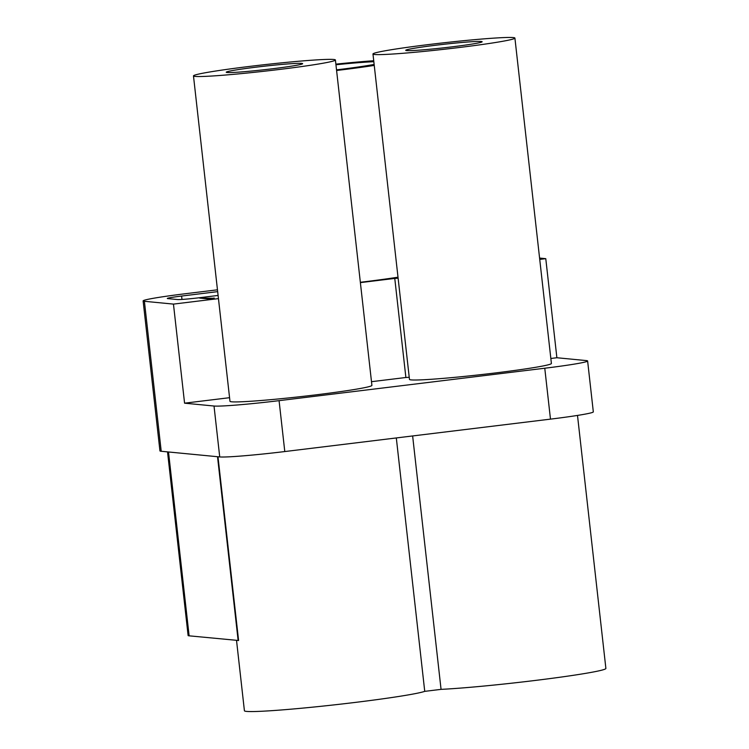 <?xml version="1.0" encoding="UTF-8"?>
<svg xmlns="http://www.w3.org/2000/svg" width="749" height="749" viewBox="0 0 749 749"><rect width="100%" height="100%" fill="white"/><g stroke="black" fill="none" stroke-linecap="round" stroke-linejoin="round"><path stroke-width="1.12" d="M374.135 64.433A57.682 2.621 173.6 0 1 336.516 69.863M335.945 64.76A57.682 2.621 173.6 0 1 373.835 61.718M335.88 64.133A71.417 3.239 173.6 0 1 373.723 60.744M374.247 65.416A71.417 3.239 173.6 0 1 336.591 70.49M398 277.196A71.417 3.239 173.6 0 1 360.344 282.279M214.167 298.027L209.467 299.029L199.683 298.083L214.195 298.289M202.352 297.756L202.417 298.345M218.099 295.443L199.206 297.756A18.313 0.833 173.6 0 1 177.522 299.544L167.739 298.598A18.313 0.833 173.6 0 1 167.317 298.467A18.313 0.833 173.6 0 1 181.595 296.052L217.669 291.642M452.153 46.831A38.452 1.741 -6.4 0 0 482.15 41.747A38.452 1.741 -6.4 0 0 443.745 44.303A38.452 1.741 -6.4 0 0 405.724 50.323A38.452 1.741 -6.4 0 0 452.153 46.831M459.203 47.515A71.417 3.239 -6.4 0 0 514.909 38.077A71.417 3.239 -6.4 0 0 443.577 42.815A71.417 3.239 -6.4 0 0 372.965 53.994A71.417 3.239 -6.4 0 0 459.203 47.515M372.965 53.994L409.469 379.397A71.417 3.239 -6.4 0 0 495.698 372.908A71.417 3.239 -6.4 0 0 551.404 363.471L514.909 38.077M539.729 259.397L545.778 258.667L556.881 357.741L550.843 358.471M556.881 357.741L586.336 360.587A54.939 2.49 173.6 0 1 587.619 360.971A54.939 2.49 173.6 0 1 544.766 368.227L279.077 400.659A54.939 2.49 173.6 0 1 214.017 406.024L184.572 403.177L173.459 304.103L218.455 298.617M184.572 403.177L229.569 397.691M371.495 381.69L405.883 377.496L394.77 278.422L398.112 278.197M193.476 75.902L229.971 401.305A71.417 3.239 -6.4 0 0 316.209 394.817A71.417 3.239 -6.4 0 0 371.907 385.379L335.412 59.986A71.417 3.239 -6.4 0 0 264.079 64.723A71.417 3.239 -6.4 0 0 193.476 75.902A71.417 3.239 -6.4 0 0 279.705 69.423A71.417 3.239 -6.4 0 0 335.412 59.986M409.226 377.271L405.883 377.496M272.664 68.739A38.452 1.741 -6.4 0 0 302.652 63.656A38.452 1.741 -6.4 0 0 264.247 66.212A38.452 1.741 -6.4 0 0 226.226 72.232A38.452 1.741 -6.4 0 0 272.664 68.739M360.381 282.616L394.77 278.422M539.58 258.068L545.778 258.667M173.459 304.103L144.398 301.295A54.939 2.49 173.6 0 1 143.115 300.911A54.939 2.49 173.6 0 1 185.967 293.655L217.463 289.807M143.115 300.911L159.94 450.889A54.939 2.49 -6.4 0 0 161.213 451.273L219.729 456.927A54.939 2.49 -6.4 0 0 284.789 451.553L550.478 419.131A54.939 2.49 -6.4 0 0 593.32 411.866L587.619 360.971M577.498 415.423L605.885 668.445A91.556 4.157 173.6 0 1 534.468 680.541A91.556 4.157 173.6 0 1 441.058 689.361L424.739 691.355A91.556 4.157 173.6 0 1 354.97 702.45A91.556 4.157 173.6 0 1 244.417 710.764L236.525 640.404M217.978 456.759L238.594 640.507L189.123 635.826A47.608 2.163 173.6 0 1 188.271 635.676A27.47 1.245 173.6 0 1 188.121 635.573L167.523 451.881M217.519 456.712L238.145 640.564M181.595 296.052L181.979 299.431M550.478 419.131L544.766 368.227M284.789 451.553L279.077 400.659M219.729 456.927L214.017 406.024M161.213 451.273L144.398 301.295M424.739 691.355L396.315 437.94M412.633 435.955L441.058 689.361M189.123 635.826L168.506 451.975M188.271 635.676L167.654 451.89"/></g></svg>

